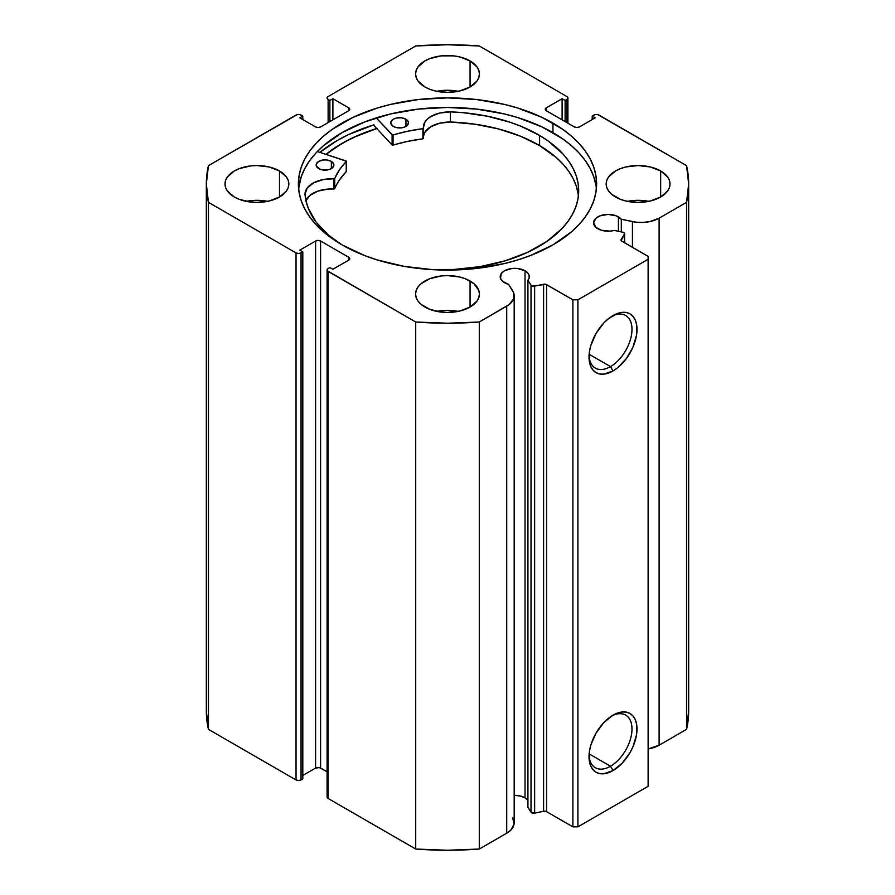 <?xml version="1.0" encoding="UTF-8"?>
<svg xmlns="http://www.w3.org/2000/svg" width="895" height="895" viewBox="0 0 895 895"><rect width="100%" height="100%" fill="white"/><g stroke="black" fill="none" stroke-linecap="round" stroke-linejoin="round"><path stroke-width="1.34" d="M622.719 232.197A2.842 1.633 180 0 1 623.759 232.577L624.587 233.841L621.152 239.468L621.331 240.822L648.125 256.384L648.125 259.27L577.901 299.814L572.889 299.814L545.939 284.353L532.469 286.076L531.003 285.147L527.927 280.269L527.927 807.301L527.927 280.269L529.158 277.819L529.068 275.268L527.647 272.841L525.029 270.782L525.029 797.814A14.544 8.391 0 0 0 514.178 795.364L520.308 795.991L525.029 797.814L525.029 270.782A14.544 8.391 180 0 1 529.292 276.723A14.544 8.391 180 0 1 527.927 280.269L531.003 285.147L531.003 812.179L527.927 807.301L531.003 812.179A2.842 1.633 0 0 0 534.639 813.152L531.003 812.179L531.003 285.147A2.842 1.633 180 0 0 534.639 286.131L543.601 284.241L543.601 811.273L534.639 813.152L534.639 286.131L534.639 813.152L543.601 811.273L543.601 284.241A2.842 1.633 180 0 1 546.577 284.621L546.577 811.653L543.601 811.273A2.842 1.633 0 0 1 546.577 811.653L572.889 826.846L546.577 811.653L546.577 284.621L572.889 299.814L577.901 299.814L577.901 826.846L572.889 826.846L572.889 299.814L572.889 826.846L577.901 826.846L648.125 786.302L577.901 826.846L577.901 299.814L648.125 259.27L648.125 256.384L621.812 241.191A2.842 1.633 180 0 1 620.985 240.028A2.842 1.633 180 0 1 621.152 239.468L621.152 240.587L624.419 234.3L624.419 242.69L624.419 234.3A2.842 1.633 180 0 0 624.587 233.729A2.842 1.633 180 0 0 623.759 232.577A2.842 1.633 180 0 0 622.719 232.197L614.272 230.418A14.544 8.391 180 0 1 597.849 228.751A14.544 8.391 180 0 1 593.586 222.81A14.544 8.391 180 0 1 602.559 215.057A14.544 8.391 180 0 1 618.411 216.87L618.411 231.29L618.411 216.87A14.544 8.391 180 0 1 621.309 219.264L621.309 231.894L621.309 219.264L616.207 215.829L608.13 214.42L600.053 215.829L596.036 218.145L593.586 222.81L596.036 227.475L601.418 230.261L610.021 231.134L614.272 230.418L622.719 232.197M512.645 817.784L514.099 823.926L511.045 829.866L506.727 833.189L479.284 849.031L479.284 322.01L506.727 306.157A25.44 14.689 180 0 0 514.178 295.775A25.44 14.689 180 0 0 512.645 290.752L508.595 284.33A14.544 8.391 180 0 1 504.467 282.663A14.544 8.391 180 0 1 500.204 276.723A14.544 8.391 180 0 1 509.177 268.97A14.544 8.391 180 0 1 525.029 270.782L517.578 268.489L511.906 268.489L504.467 270.782L501.312 273.512L500.484 278.356L502.654 281.388L508.595 284.33L513.629 292.755L513.573 298.952L509.087 304.591L479.284 322.01L447.5 323.218L415.716 322.01L327.357 270.771L327.357 269.205L329.886 267.527L332.895 269.261L348.692 260.143L349.732 258.7L348.692 257.245L320.6 241.035L318.094 240.431L315.588 241.035L299.791 250.152L302.801 251.887L301.044 252.905L298.538 253.509L296.032 252.905L208.434 202.337L206.331 183.99L208.434 165.642L297.185 114.627L299.892 114.627L302.801 116.081L299.791 117.816L315.588 126.945L318.094 127.537L320.6 126.945L348.692 110.723L349.732 109.279L348.692 107.825L332.895 98.707L329.886 100.441L328.129 99.434L327.089 97.98L328.129 96.537L415.716 45.969L447.5 44.75L479.284 45.969L566.871 96.537L567.911 97.98L566.871 99.434L565.114 100.441L562.105 98.707L546.308 107.825L545.268 109.279L546.308 110.723L574.4 126.945L576.906 127.537L579.412 126.945L595.209 117.816L592.199 116.081L595.108 114.627L597.815 114.627L686.566 165.642L688.669 183.99L686.566 202.337L659.112 218.179L650.083 221.535L643.069 222.441L635.886 222.173L621.309 219.264L632.429 221.591L632.429 247.311L632.429 221.591A25.44 14.689 180 0 0 659.112 218.179L686.566 202.337L686.566 729.358L659.112 745.211L648.125 748.947A25.44 14.689 0 0 0 659.112 745.211L659.112 218.179L659.112 745.211L686.566 729.358A241.169 139.24 0 0 0 688.669 711.01L686.566 729.358L686.566 202.337A241.169 139.24 180 0 0 688.669 183.99A241.169 139.24 180 0 0 686.566 165.642L598.968 115.063A3.546 2.047 180 0 0 593.956 115.063L592.199 116.081L592.199 119.561L592.199 116.081L595.209 117.816L579.412 126.945A3.546 2.047 180 0 1 574.4 126.945L546.308 110.723L546.308 107.825L562.105 98.707L562.105 119.84L562.105 98.707L565.114 100.441L565.114 121.586L565.114 100.441L566.871 99.434L566.871 122.593L566.871 99.434A3.546 2.047 180 0 0 567.911 97.98A3.546 2.047 180 0 0 566.871 96.537L479.284 45.969A241.169 139.24 180 0 0 415.716 45.969L328.129 96.537A3.546 2.047 180 0 0 327.089 97.98A3.546 2.047 180 0 0 328.129 99.434L329.886 100.441L329.886 121.586L329.886 100.441L332.895 98.707L332.895 119.84L332.895 98.707L348.692 107.825L348.692 110.723L320.6 126.945A3.546 2.047 180 0 1 315.588 126.945L299.791 117.816L302.801 116.081L302.801 119.561L302.801 116.081L301.044 115.063A3.546 2.047 180 0 0 296.032 115.063L208.434 165.642A241.169 139.24 180 0 0 206.331 183.99A241.169 139.24 180 0 0 208.434 202.337L296.032 252.905L296.032 779.937L208.434 729.358L206.331 711.01A241.169 139.24 0 0 0 208.434 729.358L208.434 202.337L208.434 729.358L296.032 779.937A3.546 2.047 0 0 0 301.044 779.937L298.538 780.529L296.032 779.937L296.032 252.905A3.546 2.047 180 0 0 301.044 252.905L302.801 251.887L302.801 778.918L301.044 779.937L301.044 252.905L301.044 779.937L302.801 778.918L302.801 251.887L299.791 250.152L315.588 241.035L315.588 768.055L302.801 775.439L315.588 768.055L315.588 241.035A3.546 2.047 180 0 1 320.6 241.035L348.692 257.245L348.692 260.143L332.895 269.261L329.886 267.527L328.129 268.545A3.546 2.047 180 0 0 327.089 269.988A3.546 2.047 180 0 0 328.129 271.431L415.716 322.01L415.716 849.031L328.129 798.463L327.357 796.237M527.927 800.208A14.544 8.391 0 0 0 525.029 797.814L527.647 799.873M610.502 766.221A30.385 17.542 120 0 0 631.982 729.727A30.385 17.542 120 0 0 611.721 715.944A30.385 17.542 -60 0 1 625.694 715.105A30.385 17.542 -60 0 1 630.349 739.449A30.385 17.542 -60 0 1 610.502 766.221L589.145 753.892L610.502 766.221A30.385 17.542 -60 0 1 595.32 767.731A30.385 17.542 -60 0 1 589.055 755.212A30.385 17.542 120 0 0 610.502 766.221L613.019 770.573L610.502 766.221M613.019 715.161A33.932 19.589 -60 0 1 637.005 729.011A33.932 19.589 -60 0 1 613.019 770.573L603.834 773.761L599.684 773.593L596.048 772.251L593.072 769.767L590.845 766.265L589.481 761.858L589.481 751.05L590.845 745.065L596.048 733.072L603.834 722.578L613.019 715.161L617.695 712.991L622.193 711.972L626.343 712.14L629.979 713.483L632.966 715.955L635.181 719.468L636.546 723.876L636.546 734.683L632.966 746.743L629.979 752.661L622.193 763.155L613.019 770.573A33.932 19.589 -60 0 1 589.022 756.711A33.932 19.589 -60 0 1 613.019 715.161L613.019 715.161M610.502 366.603A30.385 17.542 120 0 0 631.982 330.11A30.385 17.542 120 0 0 611.721 316.338A30.385 17.542 -60 0 1 625.694 315.499A30.385 17.542 -60 0 1 630.349 339.843A30.385 17.542 -60 0 1 610.502 366.603L589.145 354.275L610.502 366.603A30.385 17.542 -60 0 1 595.32 368.113A30.385 17.542 -60 0 1 589.055 355.595A30.385 17.542 120 0 0 610.502 366.603L613.019 370.955L610.502 366.603M613.019 315.555A33.932 19.589 -60 0 1 637.005 329.405A33.932 19.589 -60 0 1 613.019 370.955L603.834 374.144L599.684 373.976L596.048 372.633L593.072 370.161L590.845 366.648L589.481 362.24L589.481 351.433L590.845 345.448L596.048 333.455L603.834 322.961L608.331 318.788L617.695 313.384L622.193 312.355L626.343 312.523L629.979 313.865L632.966 316.349L635.181 319.851L636.546 324.258L636.546 335.077L632.966 347.126L626.343 358.593L617.695 367.722L613.019 370.955A33.932 19.589 -60 0 1 589.022 357.105A33.932 19.589 -60 0 1 613.019 315.555L613.019 315.555M552.953 123.107A149.129 86.099 180 0 1 596.629 183.99A149.129 86.099 180 0 1 504.567 263.533A149.129 86.099 180 0 1 342.047 244.872L364.645 255.578L377.198 259.919L404.204 266.374L432.878 269.675L462.122 269.675L476.599 268.433L504.567 263.533L517.802 259.919L530.355 255.578L552.953 244.872L571.502 231.816L579.02 224.578L585.285 216.937L590.208 208.982L593.765 200.782L595.913 192.425L596.629 183.99L595.913 175.543L593.765 167.186L590.208 158.997L585.285 151.031L579.02 143.401L571.502 136.152L562.776 129.361L542.113 117.424L517.802 108.049L504.567 104.435L476.599 99.535L447.5 97.879L418.401 99.535L390.433 104.435L377.198 108.049L352.887 117.424L332.224 129.361L323.498 136.152L315.98 143.401L309.715 151.031L304.792 158.997L301.235 167.186L299.087 175.543L298.371 183.99L299.087 192.425L301.235 200.782L304.792 208.982L309.715 216.937L315.98 224.578L323.498 231.816L342.047 244.872A149.129 86.099 180 0 1 298.371 183.99A149.129 86.099 180 0 1 390.433 104.435A149.129 86.099 180 0 1 552.953 123.107L552.953 132.661L552.953 123.107M596.406 188.767A149.129 86.099 0 0 0 552.953 132.661A149.129 86.099 0 0 0 394.27 113.106A149.129 86.099 0 0 0 298.594 188.767L301.235 176.74L304.792 168.551L309.715 160.597L315.98 152.956L323.498 145.706L342.047 132.661L364.645 121.955L390.433 113.989L418.401 109.1L447.5 107.445L476.599 109.1L504.567 113.989L517.802 117.603L542.113 126.989L562.776 138.915L571.502 145.706L579.02 152.956L585.285 160.597L590.208 168.551L593.765 176.74L595.913 185.097M267.549 201.364A31.918 18.426 0 0 0 246.27 201.364L256.91 200.301L267.549 201.364M279.475 170.956L279.475 197.012L286.4 191.038L288.212 187.581L288.828 183.99L288.212 180.387L286.4 176.93L279.475 170.956L269.126 166.962L256.91 165.553L250.678 165.911L239.178 168.663L234.333 170.956L227.419 176.93L225.607 180.387L224.992 183.99A31.918 18.426 180 0 1 244.693 166.962A31.918 18.426 180 0 1 279.475 170.956A31.918 18.426 180 0 1 288.828 183.99A31.918 18.426 180 0 1 269.126 201.006A31.918 18.426 180 0 1 234.333 197.012A31.918 18.426 180 0 1 224.992 183.99L225.607 187.581L227.419 191.038L234.333 197.012L239.178 199.305L250.678 202.057L256.91 202.415L269.126 201.006L279.475 197.012L279.475 170.956M458.139 91.324A31.918 18.426 0 0 0 436.861 91.324L447.5 90.272L458.139 91.324M470.065 60.916L470.065 86.983L476.99 80.998L478.803 77.541L479.418 73.949L478.803 70.358L476.99 66.901L470.065 60.916L459.717 56.922L453.731 55.87L441.269 55.87L429.768 58.622L424.935 60.916L418.01 66.901L416.197 70.358L415.582 73.949A31.918 18.426 180 0 1 435.283 56.922A31.918 18.426 180 0 1 470.065 60.916A31.918 18.426 180 0 1 479.418 73.949A31.918 18.426 180 0 1 459.717 90.977A31.918 18.426 180 0 1 424.935 86.983A31.918 18.426 180 0 1 415.582 73.949L416.197 77.541L418.01 80.998L424.935 86.983L429.768 89.276L435.283 90.977L447.5 92.375L459.717 90.977L470.065 86.983L470.065 60.916M458.139 311.393A31.918 18.426 0 0 0 436.861 311.393L447.5 310.341L458.139 311.393M470.065 280.996L470.065 307.052L476.99 301.078L478.803 297.621L479.418 294.019L478.803 290.428L474.037 283.782L465.232 278.703L459.717 277.002L447.5 275.593L441.269 275.951L429.768 278.703L420.963 283.782L418.01 286.971L416.197 290.428L415.582 294.019A31.918 18.426 180 0 1 435.283 277.002A31.918 18.426 180 0 1 470.065 280.996A31.918 18.426 180 0 1 479.418 294.019A31.918 18.426 180 0 1 459.717 311.046A31.918 18.426 180 0 1 424.935 307.052A31.918 18.426 180 0 1 415.582 294.019L416.197 297.621L418.01 301.078L420.963 304.266L429.768 309.346L441.269 312.098L447.5 312.456L459.717 311.046L470.065 307.052L470.065 280.996M648.73 201.364A31.918 18.426 0 0 0 627.451 201.364L638.09 200.301L648.73 201.364M660.667 170.956L660.667 197.012L667.581 191.038L669.393 187.581L670.008 183.99L669.393 180.387L667.581 176.93L660.667 170.956L650.307 166.962L638.09 165.553L625.874 166.962L620.358 168.663L615.525 170.956L608.6 176.93L606.788 180.387L606.172 183.99A31.918 18.426 180 0 1 625.874 166.962A31.918 18.426 180 0 1 660.667 170.956A31.918 18.426 180 0 1 670.008 183.99A31.918 18.426 180 0 1 650.307 201.006A31.918 18.426 180 0 1 615.525 197.012A31.918 18.426 180 0 1 606.172 183.99L606.788 187.581L608.6 191.038L611.553 194.226L620.358 199.305L625.874 201.006L638.09 202.415L650.307 201.006L660.667 197.012L660.667 170.956M514.178 295.775L514.178 822.807A25.44 14.689 0 0 1 506.727 833.189L506.727 306.157L506.727 833.189L479.284 849.031L447.5 850.25L415.716 849.031L328.129 798.463L328.129 271.431L328.129 798.463A3.546 2.047 0 0 1 327.089 797.02L327.089 269.988M327.089 771.803L319.459 767.619L315.588 768.055A3.546 2.047 0 0 1 320.6 768.055L320.6 241.035L320.6 768.055L327.089 771.803M648.125 786.302L648.125 259.27L648.125 786.302M328.129 122.593L328.129 99.434L328.129 122.593M348.692 107.825A3.546 2.047 180 0 1 349.732 109.279A3.546 2.047 180 0 1 348.692 110.723L348.692 107.825M546.308 107.825L546.308 110.723A3.546 2.047 180 0 1 545.268 109.279A3.546 2.047 180 0 1 546.308 107.825M348.692 257.245A3.546 2.047 180 0 1 349.732 258.7A3.546 2.047 180 0 1 348.692 260.143L348.692 257.245M373.416 124.964L392.099 144.968L373.416 124.964A156.043 90.093 0 0 0 319.918 152.385L337.158 140.549L348.502 134.608L373.942 124.797M376.694 128.477A149.129 86.099 180 0 0 325.959 154.354L342.047 143.379L352.887 137.696L377.198 128.321M479.284 322.01A241.169 139.24 180 0 1 415.716 322.01L415.716 849.031A241.169 139.24 0 0 0 479.284 849.031L479.284 322.01M326.116 154.41A148.95 85.998 180 0 1 376.784 128.567L357.362 135.794L346.175 141.22L335.961 147.261L326.116 154.41M346.343 171.348L346.141 160.977L317.322 151.535L346.343 161.212L339.462 169.781L334.607 178.687L323.095 179.604L313.675 182.804L307.298 187.928L305.005 194.092L306.112 201.308L308.35 208.423L316.159 222.161L328.163 234.848L341.286 244.424A136.901 79.04 180 0 1 305.005 194.092L305.005 194.092A26.492 15.293 180 0 1 333.947 178.866L333.947 189.002L328.454 189.046L318.094 191.049L310.017 195.3L305.609 201.073M318.687 168.573A8.872 5.124 180 0 1 316.159 164.993A8.872 5.124 180 0 1 321.674 160.25A8.872 5.124 180 0 1 331.351 161.413L331.351 168.573L331.351 161.413L326.843 159.981L323.386 159.959L318.821 161.335L316.338 163.942L316.304 165.944L320.018 169.222L324.93 170.117L328.331 169.748L331.228 168.652L333.701 166.045L333.734 164.042L331.351 161.413A8.872 5.124 180 0 1 333.891 164.993A8.872 5.124 180 0 1 328.375 169.737A8.872 5.124 180 0 1 318.687 168.573M326.272 170.061A8.872 5.124 0 0 0 323.766 170.061M393.274 126.396A8.872 5.124 180 0 1 390.746 122.816A8.872 5.124 180 0 1 396.261 118.073A8.872 5.124 180 0 1 405.95 119.236L405.95 126.396L405.95 119.236L401.43 117.804L396.306 118.062L393.408 119.158L390.936 121.765L390.902 123.767L393.274 126.396L396.138 127.526L401.251 127.851L404.462 127.101L406.934 125.703L408.478 122.872L407.84 120.903L405.95 119.236A8.872 5.124 180 0 1 408.478 122.816A8.872 5.124 180 0 1 402.963 127.56A8.872 5.124 180 0 1 393.274 126.396M400.87 127.884A8.872 5.124 0 0 0 398.364 127.884M539.595 135.447A136.901 79.04 180 0 1 578.696 190.758A136.901 79.04 180 0 1 430.484 269.529L453.787 269.484L480.156 266.62L505.06 260.848L527.535 252.368L546.7 241.527L561.847 228.74L567.721 221.759L572.375 214.487L575.776 206.98L577.89 199.316L578.685 191.575L578.17 183.822L576.335 176.147L573.203 168.596L568.806 161.268L563.19 154.22L548.512 141.253L539.595 135.447L539.595 145.583L539.595 135.447L520.51 126.083L509.937 122.201L487.171 116.182L462.883 112.658L450.431 111.875A136.901 79.04 180 0 1 539.595 135.447M578.405 195.826A136.901 79.04 -0 0 0 539.595 145.583A136.901 79.04 -0 0 0 450.431 122L450.431 111.875L439.691 113.061L430.685 116.641L427.329 119.147L424.946 122.011L423.134 128.634L407.605 131.252L392.525 135.033L376.28 117.894L392.099 134.832L392.099 144.968L392.099 134.832L393.062 135A115.97 66.957 180 0 1 422.899 128.69L422.899 138.826L407.605 141.388L392.525 145.169L393.062 135L393.062 145.135A115.97 66.957 -0 0 1 422.899 138.826L423.458 128.287A26.492 15.293 180 0 1 423.391 127.18A26.492 15.293 180 0 1 450.431 111.886L450.431 122.022L439.691 123.197L430.685 126.777L424.946 132.147L423.458 136.219A26.492 15.293 0 0 1 450.431 122.022L450.431 111.875L450.431 122.022L475.167 124.237L498.795 129.025L520.51 136.219L539.595 145.583L556.41 157.665L563.19 164.356L568.806 171.404L573.203 178.731L576.335 186.272L578.17 193.958M346.343 161.268L346.253 171.605A115.97 66.957 -0 0 0 334.708 188.688L334.708 178.552A115.97 66.957 180 0 1 346.253 161.469L346.253 171.605L339.462 179.917L333.947 189.002A26.492 15.293 0 0 0 305.9 200.368M401.43 127.94L397.973 127.918M326.843 170.117L323.386 170.095M423.458 138.389L423.458 128.321M333.947 178.866L333.947 189.002L334.708 188.688L334.708 178.552L333.947 178.866M567.911 123.197L567.911 97.98M206.331 711.01L206.331 183.99M688.669 711.01L688.669 183.99M624.587 242.791L624.587 233.74M423.458 128.287L423.458 138.423"/></g></svg>
